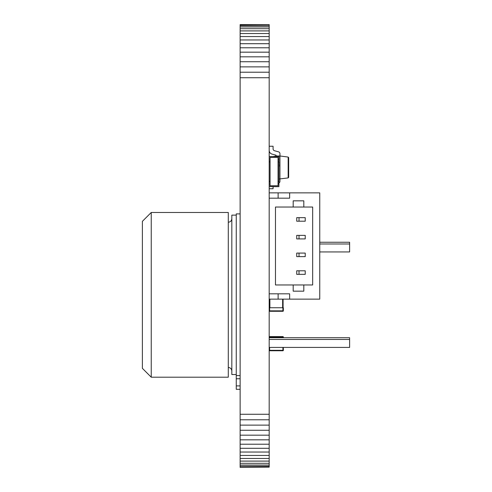<?xml version="1.0" encoding="UTF-8"?>
<svg xmlns="http://www.w3.org/2000/svg" width="492" height="492" viewBox="0 0 492 492"><rect width="100%" height="100%" fill="white"/><g stroke="black" fill="none" stroke-linecap="round" stroke-linejoin="round"><path stroke-width="0.74" d="M240.133 467.4L269.179 467.129L240.133 467.4M240.133 24.871L269.179 24.6L240.133 24.6L240.133 466.342L269.179 466.342L269.179 467.129M240.133 466.342L240.133 467.129M240.133 465.057L269.179 465.057L269.179 466.342M240.133 463.298L269.179 463.298L269.179 465.057M240.133 461.096L269.179 461.096L269.179 463.298M240.133 458.47L269.179 458.47L269.179 461.096M240.133 455.444L269.179 455.444L269.179 458.47M240.133 452.037L269.179 452.037L269.179 455.444M240.133 448.292L269.179 448.292L269.179 452.037M240.133 444.214L269.179 444.214L269.179 448.292M240.133 439.83L269.179 439.83L269.179 444.214M240.133 435.174L269.179 435.174L269.179 439.83M240.133 430.266L269.179 430.266L269.179 435.174M240.133 425.131L269.179 425.131L269.179 430.266M240.133 419.787L269.179 419.787L269.179 425.131M240.133 414.264L269.179 414.264L269.179 419.787M240.133 77.736L269.179 77.736L269.179 414.264M240.133 72.213L269.179 72.213L269.179 77.736M240.133 66.869L269.179 66.869L269.179 72.213M240.133 61.734L269.179 61.734L269.179 66.869M240.133 56.826L269.179 56.826L269.179 61.734M240.133 52.17L269.179 52.17L269.179 56.826M240.133 47.785L269.179 47.785L269.179 52.17M240.133 43.708L269.179 43.708L269.179 47.785M240.133 39.963L269.179 39.963L269.179 43.708M240.133 36.556L269.179 36.556L269.179 39.963M240.133 33.53L269.179 33.53L269.179 36.556M240.133 30.904L269.179 30.904L269.179 33.53M240.133 28.702L269.179 28.702L269.179 30.904M240.133 26.943L269.179 26.943L269.179 28.702M240.133 25.658L269.179 25.658L269.179 26.943M269.179 24.871L269.179 25.658M319.751 242.248L349.615 242.248L349.615 251.947L319.751 251.947M269.179 337.721L349.615 337.721L349.615 347.42L269.179 347.42M240.133 375.587L236.258 375.587L236.258 213.891L240.133 213.891M236.258 389.307L240.133 389.307L236.258 389.307L236.258 375.587M236.258 374.541L231.83 374.541L231.83 215.133L236.258 215.133M228.288 212.476L228.288 377.198L151.241 377.198L151.241 212.476L228.288 212.476M151.241 377.198L142.385 368.342L142.385 221.332L151.241 212.476M269.179 301.153A1.771 1.771 0 0 1 269.45 300.218M283.349 350.322L282.906 350.322L282.906 350.765A0.443 0.443 0 0 0 283.349 350.322L283.349 347.42M283.349 337.721L283.349 337.038A0.443 0.443 0 0 0 282.906 336.596L269.622 336.596A0.443 0.443 0 0 0 269.179 337.038L269.622 337.038L269.622 336.596M282.906 347.42L282.906 350.322L269.179 350.322A0.443 0.443 0 0 0 269.622 350.765L269.622 347.42M282.906 350.765L269.622 350.765M283.084 307.746L283.084 299.136M269.45 307.746L269.45 299.136M269.179 310.846A0.443 0.443 0 0 0 269.622 311.288L269.622 310.846L269.179 310.846A0.443 0.443 0 0 0 269.622 311.288L282.906 311.288A0.443 0.443 0 0 0 283.349 310.846L283.349 307.746L282.906 307.746L282.906 311.288A0.443 0.443 0 0 0 283.349 310.846L269.622 310.846L269.622 307.746L269.179 307.746M269.622 307.746L282.906 307.746M279.099 179.008L288.164 177.919L288.663 177.348L288.663 175.841M288.663 172.963L288.663 157.637L288.164 157.065L279.948 155.982L279.948 153.707L279.948 155.982L276.055 155.982L273.165 156.548M272.051 154.107L276.055 155.195L272.051 154.107A3.899 3.899 0 0 1 269.179 150.349M269.179 146.241L273.078 146.241L273.078 148.861A1.95 1.95 0 0 0 274.511 150.737L278.515 151.831A1.95 1.95 0 0 1 279.948 153.707M276.055 156.548L276.055 155.195M278.921 182.993A1.95 1.95 0 0 0 279.948 181.277L279.948 155.982M288.663 177.348L288.663 157.637M269.179 188.75L273.078 188.75L273.078 186.659M274.511 150.737L278.515 151.831M269.179 156.548L278.921 156.548L278.921 159.648L278.035 159.648L278.035 157.434L270.065 157.434L278.035 157.434L278.035 185.773L270.065 185.773L270.065 181.345L269.179 181.345M269.179 161.862L270.065 161.862L270.065 157.434L270.065 185.773L278.035 185.773L278.035 183.559L278.921 183.559L278.921 159.648M278.921 183.559L278.921 186.659L269.179 186.659M278.921 161.862L278.035 161.862L278.035 181.345L278.921 181.345M278.921 180.773L278.921 176.56M278.921 175.687L278.921 171.874M278.921 171.241L278.921 167.028M279.099 162.624L278.921 162.255M279.099 166.228L278.921 162.575M299.025 270.797L296.725 270.797L296.725 274.339L305.224 274.339L305.224 270.797L299.025 270.797L299.025 274.339M299.025 253.085L296.725 253.085L296.725 256.627L305.224 256.627L305.224 253.085L299.025 253.085L299.025 256.627M299.025 235.373L296.725 235.373L296.725 238.915L305.224 238.915L305.224 235.373L299.025 235.373L299.025 238.915M299.025 217.661L296.725 217.661L296.725 221.203L305.224 221.203L305.224 217.661L299.025 217.661L299.025 221.203M303.81 284.966L293.183 284.966L293.183 291.166L303.81 291.166L303.81 284.966L312.666 284.966L312.666 207.034L303.81 207.034L303.81 200.834L293.183 200.834L293.183 207.034L303.81 207.034M293.183 207.034L275.471 207.034L275.471 284.966L293.183 284.966M269.179 198.178L289.64 198.178L289.64 192.864L319.751 192.864L319.751 299.136L289.64 299.136L289.64 293.822L269.179 293.822M269.179 192.864L289.64 192.864M269.179 299.136L289.64 299.136M278.128 198.178L278.128 192.864M278.128 293.822L278.128 299.136M236.258 378.754L240.133 378.754M240.133 385.894L236.258 385.894M282.906 337.721L282.906 337.038L269.622 337.038L269.622 337.721M282.906 336.596L282.906 337.038L283.349 337.038M282.642 307.746L282.642 299.136M269.893 307.746L269.893 299.136M288.164 177.919L288.164 157.065M269.179 339.449L349.615 339.449M319.751 243.977L349.615 243.977M228.288 222.218C230.422 222.027 231.603 220.847 231.83 218.676M228.288 367.456C230.422 367.647 231.603 368.828 231.83 370.999"/></g></svg>
